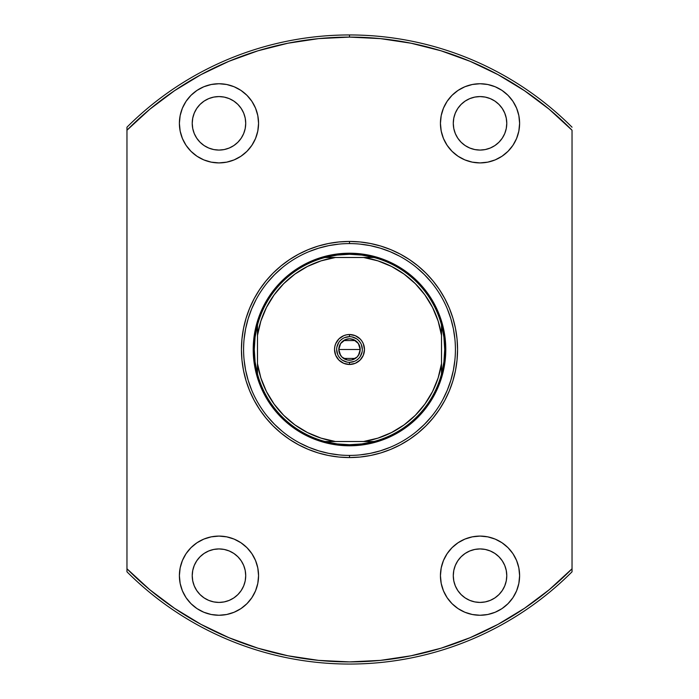 <?xml version="1.0" encoding="UTF-8"?>
<svg xmlns="http://www.w3.org/2000/svg" width="699" height="699" viewBox="0 0 699 699"><rect width="100%" height="100%" fill="white"/><g stroke="black" fill="none" stroke-linecap="round" stroke-linejoin="round"><path stroke-width="1.05" d="M349.5 336.665L349.5 334.524A14.976 14.976 0 0 1 364.476 349.5A14.976 14.976 0 0 1 349.5 364.476L355.232 363.34L360.09 360.09L363.34 355.232L364.476 349.5L363.34 343.768L361.951 341.182L360.09 338.91L355.232 335.66L349.5 334.524L346.582 334.812L343.768 335.66L338.91 338.91L335.66 343.768L334.812 346.582L334.524 349.5L335.66 355.232L338.91 360.09L343.768 363.34L349.5 364.476L349.5 362.335A12.835 12.835 0 0 0 362.335 349.5A12.835 12.835 0 0 0 349.5 336.665A12.835 12.835 0 0 0 336.665 349.5A12.835 12.835 0 0 0 349.5 362.335L349.5 364.476A14.976 14.976 0 0 1 334.524 349.5A14.976 14.976 0 0 1 349.5 334.524L349.5 336.665A12.835 12.835 0 0 1 362.335 349.5A12.835 12.835 0 0 1 349.5 362.335A12.835 12.835 0 0 1 336.665 349.5A12.835 12.835 0 0 1 349.5 336.665L344.59 337.634M358.456 343.655L360.195 349.5L359.382 353.598L357.067 357.067L351.588 359.994L347.412 359.994L341.933 357.067L339.618 353.598L338.805 349.5A10.695 10.695 0 0 1 349.5 338.805A10.695 10.695 0 0 1 360.195 349.5L338.805 349.5L340.544 343.646M340.675 343.454L341.828 342.047M342.038 341.837L343.497 340.64M343.602 340.57L355.398 340.57M355.503 340.64L356.962 341.837M357.172 342.038L358.325 343.445M441.515 324.983A95.221 95.221 0 0 1 349.5 444.721L349.5 445.787A96.287 96.287 0 0 0 445.787 349.5A96.287 96.287 0 0 0 349.5 253.213L349.5 254.279A95.221 95.221 0 0 1 441.515 324.983A95.221 95.221 0 0 0 374.017 257.485L363.576 257.485L377.914 260.858L391.536 266.45L404.109 274.122L415.32 283.68L424.878 294.891L432.55 307.464L438.142 321.086L441.515 335.424L441.515 363.576L438.142 377.914L432.55 391.536L424.878 404.109L415.32 415.32L404.109 424.878L391.536 432.55L377.914 438.142L363.576 441.515L335.424 441.515L321.086 438.142L307.464 432.55L294.891 424.878L283.68 415.32L274.122 404.109L266.45 391.536L260.858 377.914L257.485 363.576L257.485 335.424L260.858 321.086L266.45 307.464L274.122 294.891L283.68 283.68L294.891 274.122L307.464 266.45L321.086 260.858L335.424 257.485L363.576 257.485L324.983 257.485A95.221 95.221 0 0 1 349.5 254.279L349.5 253.213A96.287 96.287 0 0 1 445.787 349.5A96.287 96.287 0 0 1 349.5 445.787A96.287 96.287 0 0 1 253.213 349.5A96.287 96.287 0 0 1 349.5 253.213A96.287 96.287 0 0 0 253.213 349.5A96.287 96.287 0 0 0 349.5 445.787L349.5 444.721A95.221 95.221 0 0 1 324.983 257.485A95.221 95.221 0 0 0 257.485 324.983L257.485 374.017A95.221 95.221 0 0 0 324.983 441.515L374.017 441.515A95.221 95.221 0 0 0 441.515 374.017L441.515 324.983L443.917 337.136L444.721 349.5L443.917 361.864L441.515 374.017L441.515 363.576A93.081 93.081 0 0 1 363.576 441.515L374.017 441.515L361.864 443.917L349.5 444.721L337.136 443.917L324.983 441.515L335.424 441.515A93.081 93.081 0 0 1 257.485 363.576L257.485 374.017L255.083 361.864L254.279 349.5L255.083 337.136L257.485 324.983L257.485 335.424A93.081 93.081 0 0 1 335.424 257.485L324.983 257.485L337.136 255.083L349.5 254.279L361.864 255.083L374.017 257.485L363.576 257.485A93.081 93.081 0 0 1 441.515 335.424L441.515 324.983M281.409 281.409L275.065 288.416L281.409 281.409L288.416 275.065L296 269.438L304.109 264.58L312.654 260.535L321.549 257.354L330.714 255.056L340.063 253.676L349.5 253.213L358.937 253.676L368.286 255.056L377.451 257.354L386.346 260.535L394.891 264.58L403 269.438L410.584 275.065L417.591 281.409L410.584 275.065M281.409 417.591L288.416 423.935L281.409 417.591L275.065 410.584L269.438 403L264.58 394.891L260.535 386.346L257.354 377.451L255.056 368.286L253.676 358.937L253.213 349.5L253.676 340.063L255.056 330.714L257.354 321.549L260.535 312.654L264.58 304.109L269.438 296L275.065 288.416M417.591 417.591L423.935 410.584L417.591 417.591L410.584 423.935L403 429.562L394.891 434.42L386.346 438.465L377.451 441.646L368.286 443.944L358.937 445.324L349.5 445.787L340.063 445.324L330.714 443.944L321.549 441.646L312.654 438.465L304.109 434.42L296 429.562L288.416 423.935M349.5 362.335L354.41 361.366M356.63 360.177L358.578 358.578M360.168 356.639L362.091 352.008M362.335 349.5L361.366 344.59M360.177 342.37L358.578 340.422M356.639 338.832L352.008 336.909M342.37 338.823L340.422 340.422M338.832 342.361L336.909 346.992M336.665 349.5L337.634 354.41M338.823 356.63L340.422 358.578M342.361 360.168L346.992 362.091M340.544 355.345L338.805 349.5L340.605 343.558L345.402 339.618L349.5 338.805L353.598 339.618L358.395 343.558L360.195 349.5L358.456 355.354M349.5 349.5L360.195 349.5A10.695 10.695 0 0 1 349.5 360.195A10.695 10.695 0 0 1 338.805 349.5L349.5 349.5M358.325 355.546L357.172 356.953M356.962 357.163L355.503 358.36M355.398 358.43L343.602 358.43M343.497 358.36L342.038 357.163M341.828 356.962L340.675 355.555M349.57 243.584L349.5 243.584A105.916 105.916 0 0 0 243.584 349.5A105.916 105.916 0 0 0 349.5 455.416L349.5 457.557A108.057 108.057 0 0 1 241.443 349.5A108.057 108.057 0 0 1 349.5 241.443L349.5 243.584A105.916 105.916 0 0 1 455.416 349.5A105.916 105.916 0 0 1 349.5 455.416A105.916 105.916 0 0 1 243.584 349.5A105.916 105.916 0 0 1 349.5 243.584L349.43 243.584M218.97 602.424A26.745 26.745 0 0 1 192.225 575.679A26.745 26.745 0 0 1 218.97 548.925L224.187 549.44L229.211 550.969L233.833 553.433L237.887 556.762L241.216 560.816L243.68 565.439L245.209 570.454L245.716 575.679L245.209 580.895L243.68 585.911L241.216 590.533L237.887 594.587L233.833 597.916L229.211 600.389L224.187 601.909L218.97 602.424L213.754 601.909L208.739 600.389L204.108 597.916L200.063 594.587L196.734 590.533L194.261 585.911L192.741 580.895L192.225 575.679L192.741 570.454L194.261 565.439L196.734 560.816L200.063 556.762L204.108 553.433L208.739 550.969L213.754 549.44L218.97 548.925A26.745 26.745 0 0 1 245.716 575.679A26.745 26.745 0 0 1 218.97 602.424L224.187 601.909M218.97 150.075A26.745 26.745 0 0 1 192.225 123.321A26.745 26.745 0 0 1 218.97 96.576L224.187 97.091L229.211 98.611L233.833 101.084L237.887 104.413L241.216 108.467L243.68 113.089L245.209 118.105L245.716 123.321L245.209 128.546L243.68 133.561L241.216 138.184L237.887 142.238L233.833 145.567L229.211 148.031L224.187 149.56L218.97 150.075L213.754 149.56L208.739 148.031L204.108 145.567L200.063 142.238L196.734 138.184L194.261 133.561L192.741 128.546L192.225 123.321L192.741 118.105L194.261 113.089L196.734 108.467L200.063 104.413L204.108 101.084L208.739 98.611L213.754 97.091L218.97 96.576A26.745 26.745 0 0 1 245.716 123.321A26.745 26.745 0 0 1 218.97 150.075M480.03 150.075A26.745 26.745 0 0 1 453.284 123.321A26.745 26.745 0 0 1 480.03 96.576L485.246 97.091L490.261 98.611L494.892 101.084L498.937 104.413L502.266 108.467L504.739 113.089L506.259 118.105L506.775 123.321L506.259 128.546L504.739 133.561L502.266 138.184L498.937 142.238L494.892 145.567L490.261 148.031L485.246 149.56L480.03 150.075L474.813 149.56L469.789 148.031L465.167 145.567L461.113 142.238L457.784 138.184L455.32 133.561L453.791 128.546L453.284 123.321L453.791 118.105L455.32 113.089L457.784 108.467L461.113 104.413L465.167 101.084L469.789 98.611L474.813 97.091L480.03 96.576A26.745 26.745 0 0 1 506.775 123.321A26.745 26.745 0 0 1 480.03 150.075M480.03 602.424A26.745 26.745 0 0 1 453.284 575.679A26.745 26.745 0 0 1 480.03 548.925L485.246 549.44L490.261 550.969L494.892 553.433L498.937 556.762L502.266 560.816L504.739 565.439L506.259 570.454L506.775 575.679L506.259 580.895L504.739 585.911L502.266 590.533L498.937 594.587L494.892 597.916L490.261 600.389L485.246 601.909L480.03 602.424L474.813 601.909L469.789 600.389L465.167 597.916L461.113 594.587L457.784 590.533L455.32 585.911L453.791 580.895L453.284 575.679L453.791 570.454L455.32 565.439L457.784 560.816L461.113 556.762L465.167 553.433L469.789 550.969L474.813 549.44L480.03 548.925A26.745 26.745 0 0 1 506.775 575.679A26.745 26.745 0 0 1 480.03 602.424M480.03 615.26A39.59 39.59 0 0 1 440.44 575.679A39.59 39.59 0 0 1 480.03 536.089L472.306 536.849L464.879 539.104L458.037 542.765L452.035 547.684L447.115 553.687L443.454 560.528L441.2 567.955L440.44 575.679L441.2 583.403L443.454 590.83L447.115 597.671L452.035 603.665L458.037 608.593L464.879 612.245L472.306 614.5L480.03 615.26L487.753 614.5L495.18 612.245L502.022 608.593L508.016 603.665L512.944 597.671L516.605 590.83L518.85 583.403L519.61 575.679L518.85 567.955L516.605 560.528L512.944 553.687L508.016 547.684L502.022 542.765L495.18 539.104L487.753 536.849L480.03 536.089A39.59 39.59 0 0 1 519.61 575.679A39.59 39.59 0 0 1 480.03 615.26M480.03 162.911A39.59 39.59 0 0 1 440.44 123.321A39.59 39.59 0 0 1 480.03 83.74L472.306 84.5L464.879 86.755L458.037 90.407L452.035 95.335L447.115 101.329L443.454 108.17L441.2 115.597L440.44 123.321L441.2 131.045L443.454 138.472L447.115 145.313L452.035 151.316L458.037 156.235L464.879 159.896L472.306 162.151L480.03 162.911L487.753 162.151L495.18 159.896L502.022 156.235L508.016 151.316L512.944 145.313L516.605 138.472L518.85 131.045L519.61 123.321L518.85 115.597L516.605 108.17L512.944 101.329L508.016 95.335L502.022 90.407L495.18 86.755L487.753 84.5L480.03 83.74A39.59 39.59 0 0 1 519.61 123.321A39.59 39.59 0 0 1 480.03 162.911M218.97 162.911A39.59 39.59 0 0 1 179.39 123.321A39.59 39.59 0 0 1 218.97 83.74L211.247 84.5L203.82 86.755L196.978 90.407L190.984 95.335L186.056 101.329L182.395 108.17L180.15 115.597L179.39 123.321L180.15 131.045L182.395 138.472L186.056 145.313L190.984 151.316L196.978 156.235L203.82 159.896L211.247 162.151L218.97 162.911L226.694 162.151L234.121 159.896L240.963 156.235L246.965 151.316L251.885 145.313L255.546 138.472L257.8 131.045L258.56 123.321L257.8 115.597L255.546 108.17L251.885 101.329L246.965 95.335L240.963 90.407L234.121 86.755L226.694 84.5L218.97 83.74A39.59 39.59 0 0 1 258.56 123.321A39.59 39.59 0 0 1 218.97 162.911M218.97 615.26A39.59 39.59 0 0 1 179.39 575.679A39.59 39.59 0 0 1 218.97 536.089L211.247 536.849L203.82 539.104L196.978 542.765L190.984 547.684L186.056 553.687L182.395 560.528L180.15 567.955L179.39 575.679L180.15 583.403L182.395 590.83L186.056 597.671L190.984 603.665L196.978 608.593L203.82 612.245L211.247 614.5L218.97 615.26L226.694 614.5L234.121 612.245L240.963 608.593L246.965 603.665L251.885 597.671L255.546 590.83L257.8 583.403L258.56 575.679L257.8 567.955L255.546 560.528L251.885 553.687L246.965 547.684L240.963 542.765L234.121 539.104L226.694 536.849L218.97 536.089A39.59 39.59 0 0 1 258.56 575.679A39.59 39.59 0 0 1 218.97 615.26M126.965 127.201L126.965 130.232A312.409 312.409 0 0 1 349.5 37.091L349.5 34.95A314.55 314.55 0 0 0 126.965 127.201A314.55 314.55 0 0 1 572.035 127.201A314.55 314.55 0 0 0 349.5 34.95L349.5 37.091A312.409 312.409 0 0 1 572.035 130.232L572.035 568.768A312.409 312.409 0 0 1 126.965 568.768L126.965 571.799A314.55 314.55 0 0 0 349.5 664.05A314.55 314.55 0 0 1 126.965 571.799L126.965 130.232L149.743 109.297L174.497 90.713L200.954 74.662L228.879 61.32L257.983 50.791L287.988 43.207L318.587 38.62L349.5 37.091L380.413 38.62L411.012 43.207L441.017 50.791L470.121 61.32L498.046 74.662L524.503 90.713L549.257 109.297L572.035 130.232L572.035 568.768L549.257 589.703L524.503 608.287L498.046 624.338L470.121 637.68L441.017 648.209L411.012 655.793L380.413 660.38L349.5 661.909L318.587 660.38L287.988 655.793L257.983 648.209L228.879 637.68L200.954 624.338L174.497 608.287L149.743 589.703L126.965 568.768L126.965 127.201M572.035 571.799A314.55 314.55 0 0 1 349.5 664.05A314.55 314.55 0 0 0 572.035 571.799L572.035 568.768L572.035 571.799M349.43 455.416L349.5 455.416A105.916 105.916 0 0 0 455.416 349.5A105.916 105.916 0 0 0 349.5 243.584L349.5 241.443A108.057 108.057 0 0 1 457.557 349.5A108.057 108.057 0 0 1 349.5 457.557L360.09 457.041L370.584 455.486L380.868 452.908L390.855 449.335L400.44 444.8L409.535 439.348L418.054 433.031L425.909 425.909L433.031 418.054L439.348 409.535L444.8 400.44L449.335 390.855L452.908 380.868L455.486 370.584L457.041 360.09L457.557 349.5L457.041 338.91L455.486 328.416L452.908 318.132L449.335 308.145L444.8 298.56L439.348 289.465L433.031 280.946L425.909 273.091L418.054 265.969L409.535 259.652L400.44 254.2L390.855 249.665L380.868 246.092L370.584 243.514L360.09 241.959L349.5 241.443L338.91 241.959L328.416 243.514L318.132 246.092L308.145 249.665L298.56 254.2L289.465 259.652L280.946 265.969L273.091 273.091L265.969 280.946L259.652 289.465L254.2 298.56L249.665 308.145L246.092 318.132L243.514 328.416L241.959 338.91L241.443 349.5L241.959 360.09L243.514 370.584L246.092 380.868L249.665 390.855L254.2 400.44L259.652 409.535L265.969 418.054L273.091 425.909L280.946 433.031L289.465 439.348L298.56 444.8L308.145 449.335L318.132 452.908L328.416 455.486L338.91 457.041L349.5 457.557L349.57 455.416M180.15 583.403L182.395 590.83M190.984 603.665L196.978 608.593M233.833 553.433L237.887 556.762M245.716 575.679L245.209 580.895M196.734 590.533L194.261 585.911M180.15 115.597L179.39 123.321M245.209 118.105L245.716 123.321M237.887 142.238L233.833 145.567M194.261 113.089L196.734 108.467M518.85 115.597L516.605 108.17M508.016 95.335L502.022 90.407M502.266 108.467L504.739 113.089M465.167 145.567L461.113 142.238M453.284 123.321L453.791 118.105M474.813 97.091L480.03 96.576M518.85 583.403L519.61 575.679M504.739 585.911L502.266 590.533M453.791 580.895L453.284 575.679M461.113 556.762L465.167 553.433M359.88 454.909L370.164 453.389L380.247 450.855L390.033 447.36M416.691 431.379L424.398 424.398L431.379 416.691M442.904 399.452L447.36 390.033L450.855 380.247L453.389 370.164L454.909 359.88M454.909 339.12L453.389 328.836L450.855 318.753L447.36 308.967M431.379 282.309L424.398 274.602L416.691 267.621M399.452 256.096L390.033 251.64L380.247 248.145L370.164 245.611L359.88 244.091M339.12 244.091L328.836 245.611L318.753 248.145L308.967 251.64M282.309 267.621L274.602 274.602L267.621 282.309M256.096 299.548L251.64 308.967L248.145 318.753L245.611 328.836L244.091 339.12M244.091 359.88L245.611 370.164L248.145 380.247L251.64 390.033M267.621 416.691L274.602 424.398L282.309 431.379M299.548 442.904L308.967 447.36L318.753 450.855L328.836 453.389L339.12 454.909M417.591 281.409L423.935 288.416L429.562 296L434.42 304.109L438.465 312.654L441.646 321.549L443.944 330.714L445.324 340.063L445.787 349.5L445.324 358.937L443.944 368.286L441.646 377.451L438.465 386.346L434.42 394.891L429.562 403L423.935 410.584"/></g></svg>
